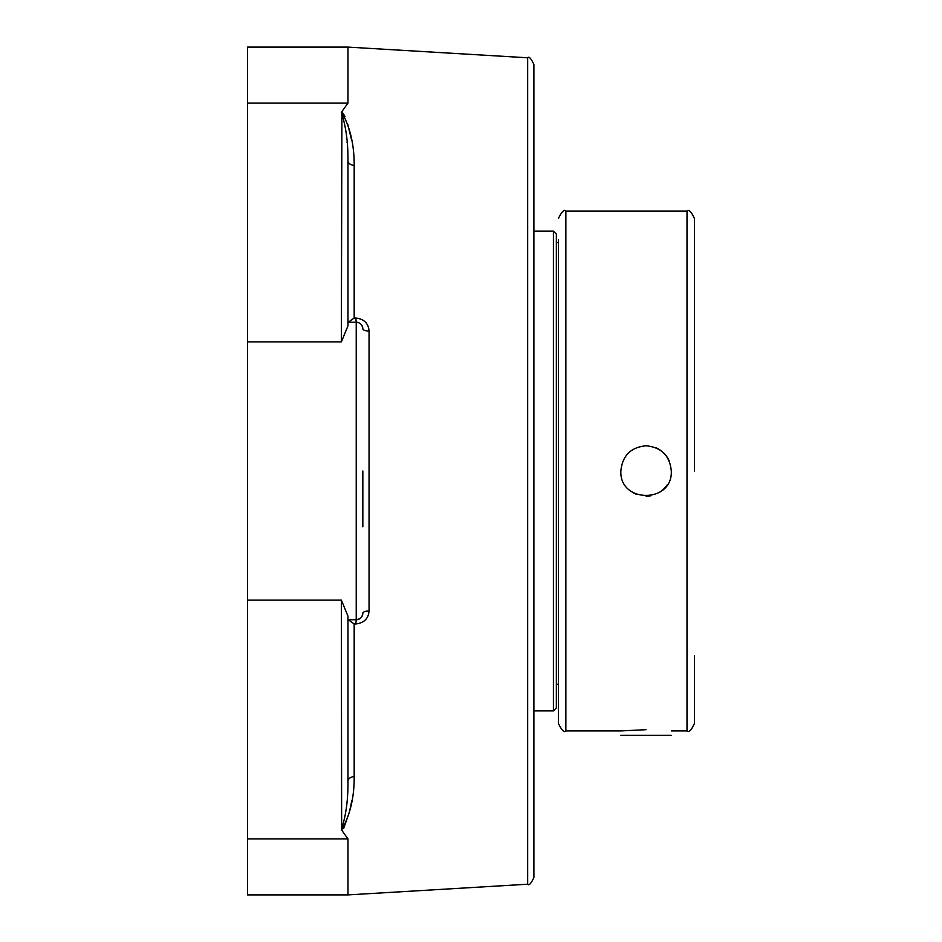 <?xml version="1.0" encoding="UTF-8"?>
<svg xmlns="http://www.w3.org/2000/svg" width="942" height="942" viewBox="0 0 942 942"><rect width="100%" height="100%" fill="white"/><g stroke="black" fill="none" stroke-linecap="round" stroke-linejoin="round"><path stroke-width="1.41" d="M527.661 57.78L527.661 884.22C528.909 885.88 530.982 883.678 533.89 877.614L533.89 64.386C530.982 58.322 528.909 56.12 527.661 57.78L347.963 47.1L347.963 103.078L341.357 112.345C345.926 126.275 348.128 142.36 347.963 160.623A6.606 4.769 0 0 0 354.18 165.38C354.286 144.844 350.106 127.04 341.64 111.945M351.884 800.359L349.965 809.484M348.964 813.417L343.653 828.348M347.963 781.377L347.963 616.139L341.357 600.101L341.64 830.055C350.165 814.912 354.345 797.097 354.18 776.62A6.606 4.769 180 0 0 347.963 781.377C348.163 799.593 345.961 815.678 341.357 829.655L342.747 828.148M342.087 112.016L344.972 116.337M347.81 124.521L351.613 140.146M347.08 142.536L347.033 141.924M341.899 112.133L341.357 341.899L347.963 325.861L347.963 160.623M361.975 325.602L362.835 328.876A6.606 2.19 180 0 0 369.052 331.054C368.452 323.341 364.048 318.997 355.84 318.031L354.18 318.031L354.18 165.38M348.269 619.742L354.18 623.969L355.84 623.969C364.024 623.027 368.428 618.682 369.052 610.946L369.052 331.054M341.64 830.055L347.963 838.922L347.963 894.9L527.661 884.22M348.269 322.258L354.18 318.031M347.963 322.258L356.229 322.258L355.84 318.031M362.835 526.778L362.835 471M359.644 618.788L356.229 619.742A6.606 6.606 0 0 0 362.835 613.124A6.606 2.19 180 0 1 369.052 610.946M362.835 613.124L361.999 616.351M347.963 619.742L356.229 619.742L355.84 623.969M356.229 322.258A6.606 6.606 0 0 1 362.835 328.876A6.606 6.606 0 0 0 356.229 322.258L356.229 619.742M347.963 47.1L247.569 47.1L247.569 894.9L347.963 894.9M556.345 242.624L558.429 242.624M553.413 231.108L556.345 234.028L556.345 707.972L553.413 710.892L553.413 231.108L533.89 231.108M620.86 735.349L671.293 735.349M558.429 239.692L558.429 723.48C561.797 730.439 564.27 732.911 565.859 730.921L565.859 211.079C564.27 209.089 561.797 211.561 558.429 218.52M646.071 496.222A25.222 25.222 0 0 0 650.922 495.751M660.142 491.924A25.222 25.222 0 0 0 667.007 485.071M669.373 461.344A25.222 25.222 0 0 0 663.91 453.173M660.154 450.076A25.222 25.222 0 0 0 655.726 447.697M631.988 491.924A25.222 25.222 0 0 0 636.427 494.303M646.071 445.778C661.39 447.273 669.797 455.681 671.293 471C672.847 503.534 619.306 503.534 620.86 471C622.356 455.681 630.763 447.273 646.071 445.778M565.859 211.079L687.001 211.079L687.001 730.921C688.802 732.817 691.287 730.333 694.431 723.48L694.431 655.526M694.431 471L694.431 218.52C691.287 211.667 688.802 209.183 687.001 211.079M565.859 730.921L620.86 730.921L646.071 729.697M354.18 776.62L354.18 623.969M247.569 341.899L341.357 341.899M247.569 600.101L341.357 600.101M247.569 103.078L347.963 103.078M247.569 838.922L347.963 838.922L247.569 838.922M558.429 684.269L556.345 684.269M533.89 710.892L553.413 710.892M687.001 730.921L671.293 730.921"/></g></svg>

